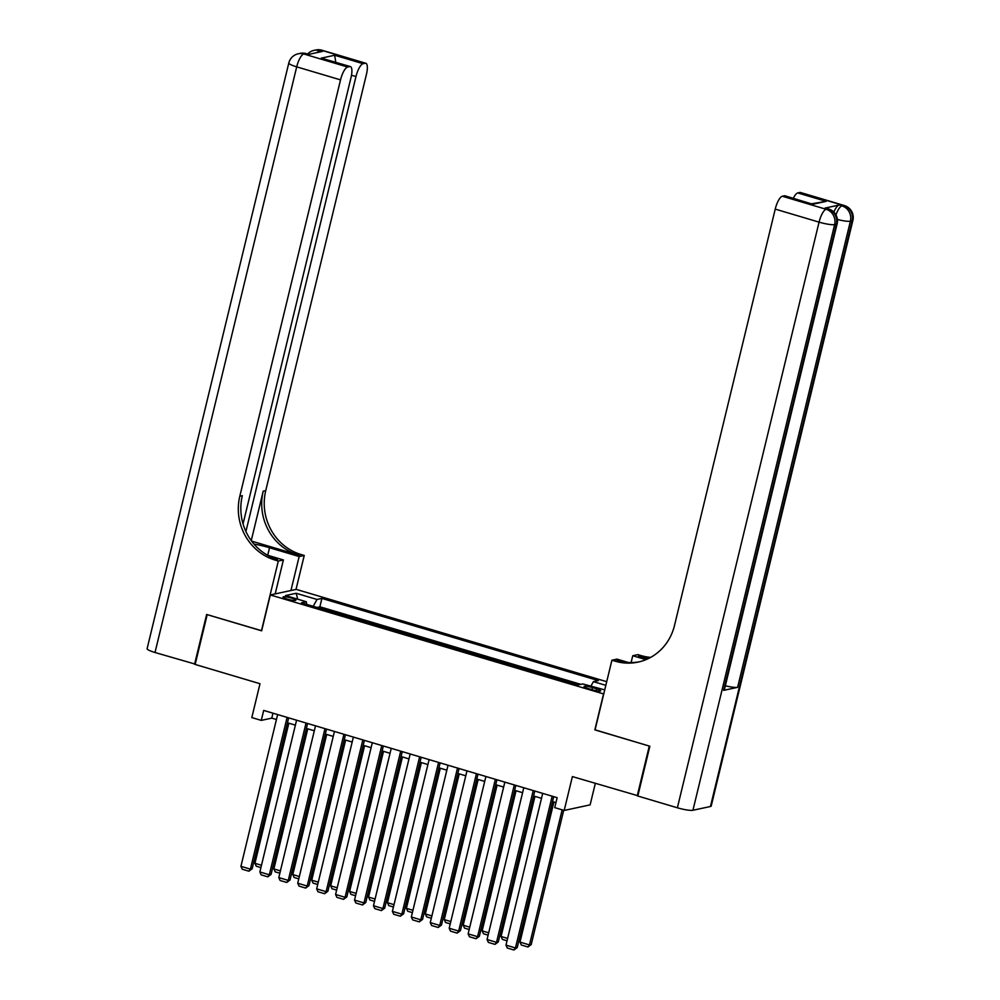<?xml version="1.0" encoding="UTF-8"?>
<svg xmlns="http://www.w3.org/2000/svg" width="1000" height="1000" viewBox="0 0 1000 1000"><rect width="100%" height="100%" fill="white"/><g stroke="black" fill="none" stroke-linecap="round" stroke-linejoin="round"><path stroke-width="1.5" d="M287.213 599.087A6.637 1.05 13.6 0 0 295.9 600.163A6.637 1.05 13.6 0 0 291.688 598.125A6.637 1.05 13.6 0 0 283 597.038A6.637 1.05 13.6 0 0 287.213 599.087M606.712 681.688L296.238 589.375L270.312 594.963L603.737 693.975M595.312 783.4L590.125 804.862L564.2 810.45L554.738 807.638L557.15 797.675L263.688 710.425L261.275 720.387L271.788 718.125L276.45 719.513M270.312 594.963L261.637 630.812L207.2 614.637L195.15 664.438L260 683.713L251.812 717.575L261.275 720.387M637.875 795.725L572.388 776.587L564.2 810.45M595.062 729.837L649.287 746.062L637.238 795.863M574.4 683.962L563.587 680.75M555.462 678.337L544.65 675.113M536.538 672.7L525.725 669.488M517.6 667.075L506.788 663.863M498.675 661.45L487.85 658.238M479.738 655.825L468.925 652.6M460.8 650.188L449.988 646.975M441.875 644.562L431.05 641.35M422.938 638.938L412.125 635.712M404 633.3L393.188 630.087M385.075 627.675L374.25 624.462M366.138 622.05L355.325 618.837M347.212 616.413L336.388 613.2M596.625 688.812L592.463 687.575A6.438 1.013 13.6 0 0 584.038 686.525A6.438 1.013 13.6 0 0 588.125 688.512L592.288 689.75A6.438 1.013 13.6 0 0 600.712 690.788A6.438 1.013 13.6 0 0 596.625 688.812L596.175 690.688M306.65 604.362L306.35 601.763L301.438 602.812L577.863 684.987L582.762 683.938L604.738 689.875M306.35 601.763L285.525 595.562L296.163 593.275L317 599.462L321.9 598.413L598.325 680.588L593.413 681.637L605.837 685.337M580.825 684.35L319.875 606.775L317.462 607.575M328.275 610.788L317.525 607.275M354.775 618.675L355.4 618.538M506.238 663.7L506.863 663.562M594.85 729.875L603.525 694.025M287.462 722.788L295.375 725.138M306.4 728.413L314.312 730.775M325.325 734.05L333.25 736.4M344.263 739.675L352.175 742.025M363.2 745.3L371.112 747.663M382.125 750.925L390.05 753.288M401.062 756.562L408.975 758.913M420 762.188L427.912 764.538M438.925 767.812L446.85 770.175M457.863 773.45L465.775 775.8M476.788 779.075L484.712 781.425M495.725 784.7L503.638 787.062M514.663 790.325L522.575 792.688M533.587 795.962L541.512 798.312M552.525 801.587L555.95 802.613M272.975 713.188L271.788 718.125M590.825 686.325L593.413 681.637M319.875 606.775L321.9 598.413M317 599.462L313.212 606.312M296.163 593.275L297.725 599.2M552.175 796.188L515.462 947.95L517.212 947.562L553.713 796.65M542.7 793.375L505.988 945.138L515.462 947.95L513.938 950L507.312 948.025L505.988 945.138M517.212 947.562L513.938 950M562.15 809.837L529.462 944.925L520 942.113L553.9 802M531.225 944.55L527.95 946.988L529.462 944.925L531.225 944.55L563.7 810.3M527.95 946.988L521.325 945.013L520 942.113M833.863 212.1A12.45 3.825 -73.4 0 1 839.075 205.05L825.062 208.062A12.45 3.825 -73.4 0 1 825.725 208.075L828.562 208.925A12.45 3.825 106.6 0 0 827.913 208.912L825.062 208.062M649.85 746.225L595.037 729.938L611.912 660.212L615.125 661.175A51.887 48.7 -102.1 0 0 638.1 662.1A51.887 48.7 -102.1 0 0 674.513 625.438L775.225 209.112A12.45 3.825 -73.4 0 1 782.325 196.25L826.15 209.288L827.913 208.912A12.45 11.688 -102.1 0 1 836.375 224.237L834.625 224.613L692.938 810.263A12.45 1.963 -166.4 0 1 677.375 807.788L637.812 796.025L649.85 746.225M611.912 660.212L616.987 659.125L628.375 662.5M647.725 658.863L638.525 656.137A51.887 48.7 -102.1 0 0 649.463 658.025M645.95 659.65L632.75 655.725L637.837 654.638L641.05 655.588A51.887 48.7 -102.1 0 0 650.65 657.387M811.762 203.762L826.175 201.375L812.788 204.25L784.388 195.812L782.325 196.25M784.388 195.812A12.45 3.825 -73.4 0 1 785.05 195.825L812.788 204.25M710.45 806.5L852.138 220.837A12.45 1.963 13.6 0 0 852.887 220.4L711.2 806.05A12.45 1.963 -166.4 0 1 710.45 806.5L692.938 810.263M723.612 690.362L836.375 224.237A12.45 1.963 13.6 0 0 837.125 223.787L724.35 689.912A12.45 1.963 -166.4 0 1 723.612 690.362L737.613 687.35A12.45 1.963 -166.4 0 1 725.35 685.775M631.1 662.575L632.75 655.725M793.325 198.287A12.45 3.825 -73.4 0 1 797.775 192.925L826.175 201.375M839.075 205.05L843.675 205.512L799.837 192.488L797.775 192.925M799.837 192.488A12.45 3.825 -73.4 0 1 800.5 192.5L844.325 205.525A12.45 3.825 106.6 0 0 843.675 205.512A12.45 11.688 -102.1 0 1 852.138 220.837L850.387 221.225L737.613 687.35M615.125 661.175L617.65 660.625A51.887 48.7 -102.1 0 0 639.35 661.8M195.225 664.125L155.013 652.5L296.7 66.85A12.45 1.963 13.6 0 1 288.8 63.012A12.45 12.45 0 0 1 298.288 53.775A12.45 11.688 77.9 0 1 303.8 53.987L347.625 67.025A12.45 3.825 106.6 0 0 340.525 79.875L296.7 66.85A12.45 3.825 -73.4 0 1 303.8 53.987L308.387 54.462L322.4 51.438L319.562 50.6L321.312 50.225A12.45 3.825 -73.4 0 1 321.962 50.237L365.8 63.263A12.45 3.825 106.6 0 0 365.138 63.25L321.312 50.225A12.45 11.688 -102.1 0 0 315.8 50A12.45 12.45 0 0 1 321.962 50.237M194.587 664.262L206.637 614.462L261.663 630.712M290.938 590.513L299.15 556.55L269.525 547.737A23.35 3.688 13.6 0 0 253.975 544.062M299.15 556.55L304.237 555.462L301.012 554.5A51.887 48.7 77.9 0 1 265.738 490.625L366.45 74.3A12.45 3.825 106.6 0 0 365.8 63.263M251.6 541.1L298.5 555.037A51.887 48.7 77.9 0 1 263.212 491.175L251.25 540.625M261.45 630.763L278.312 561.038L275.1 560.075A51.887 48.7 77.9 0 1 239.812 496.213L340.525 79.875M278.312 561.038L283.387 559.95L267.488 555.212M243.05 523.875L351 77.625A12.45 3.825 106.6 0 0 350.35 66.588L321.287 58.137L334.675 55.25L363.075 63.7L365.138 63.25M363.075 63.7A12.45 3.825 106.6 0 0 355.975 76.55L351.5 75.225M245.912 531.512L355.975 76.55M155.013 652.5A12.45 1.963 -166.4 0 1 147.113 648.662L288.8 63.012M275.175 593.913L283.387 559.95M296.012 589.425L304.237 555.462M350.35 66.588A12.45 3.825 106.6 0 0 349.688 66.575L321.287 58.137M347.625 67.025L349.688 66.575M275.1 560.075L277.613 559.538A51.887 48.7 77.9 0 1 242.338 495.662L239.812 496.213M334.675 55.25L335.763 62.263M533.237 790.562L496.525 942.312L498.275 941.938L534.788 791.025M523.775 787.75L487.062 939.5L496.525 942.312L495 944.375L488.375 942.4L487.062 939.5M498.275 941.938L495 944.375M514.3 784.938L477.587 936.688L479.338 936.312L515.85 785.4M504.837 782.125L468.125 933.875L477.587 936.688L476.075 938.737L469.438 936.775L468.125 933.875M479.338 936.312L476.075 938.737M495.375 779.312L458.663 931.062L460.412 930.688L496.925 779.762M485.9 776.488L449.188 928.25L458.663 931.062L457.137 933.112L450.513 931.15L449.188 928.25M460.412 930.688L457.137 933.112M476.438 773.675L439.725 925.438L441.475 925.05L477.987 774.137M466.975 770.863L430.262 922.613L439.725 925.438L438.2 927.487L431.575 925.512L430.262 922.613M441.475 925.05L438.2 927.487M507.612 938.425L501.075 936.488L534.963 796.375M507.05 940.775L502.388 939.388L501.075 936.488M488.675 932.8L482.137 930.863L516.038 790.738M488.113 935.138L483.45 933.763L482.137 930.863M469.75 927.175L463.2 925.225L497.1 785.113M469.175 929.513L464.525 928.125L463.2 925.225M450.812 921.55L444.275 919.6L478.162 779.488M450.25 923.888L445.588 922.5L444.275 919.6M457.5 768.05L420.788 919.8L422.537 919.425L459.05 768.512M448.038 765.238L411.325 916.988L420.788 919.8L419.275 921.862L412.65 919.887L411.325 916.988M422.537 919.425L419.275 921.862M431.875 915.913L425.337 913.975L459.237 773.85M431.312 918.25L426.662 916.875L425.337 913.975M438.575 762.425L401.863 914.175L403.612 913.8L440.125 762.887M429.1 759.613L392.388 911.363L401.863 914.175L400.337 916.225L393.713 914.262L392.388 911.363M403.612 913.8L400.337 916.225M412.95 910.288L406.4 908.337L440.3 768.225M412.375 912.625L407.725 911.237L406.4 908.337M419.637 756.787L382.925 908.55L384.675 908.162L421.188 757.25M410.175 753.975L373.462 905.738L382.925 908.55L381.4 910.6L374.775 908.625L373.462 905.738M384.675 908.162L381.4 910.6M394.012 904.663L387.475 902.712L421.375 762.6M393.45 907L388.787 905.612L387.475 902.712M400.7 751.162L363.988 902.913L365.75 902.537L402.25 751.625M391.238 748.35L354.525 900.1L363.988 902.913L362.475 904.975L355.85 903L354.525 900.1M365.75 902.537L362.475 904.975M375.075 899.025L368.537 897.087L402.438 756.975M374.513 901.375L369.862 899.987L368.537 897.087M381.775 745.537L345.062 897.288L346.812 896.912L383.325 746M372.312 742.725L335.588 894.475L345.062 897.288L343.537 899.338L336.912 897.375L335.588 894.475M346.812 896.912L343.537 899.338M356.15 893.4L349.6 891.462L383.5 751.338M355.588 895.738L350.925 894.362L349.6 891.462M362.837 739.912L326.125 891.663L327.875 891.287L364.387 740.362M353.375 737.087L316.663 888.85L326.125 891.663L324.613 893.713L317.975 891.75L316.663 888.85M327.875 891.287L324.613 893.713M337.212 887.775L330.675 885.825L364.575 745.713M336.65 890.113L331.987 888.725L330.675 885.825M343.913 734.275L307.2 886.038L308.95 885.65L345.45 734.737M334.438 731.462L297.725 883.213L307.2 886.038L305.675 888.088L299.05 886.112L297.725 883.213M308.95 885.65L305.675 888.088M318.288 882.15L311.737 880.2L345.637 740.088M317.712 884.488L313.062 883.1L311.737 880.2M324.975 728.65L288.263 880.4L290.012 880.025L326.525 729.112M315.512 725.837L278.8 877.588L288.263 880.4L286.737 882.463L280.113 880.487L278.8 877.588M290.012 880.025L286.737 882.463M299.35 876.513L292.812 874.575L326.7 734.45M298.788 878.85L294.125 877.475L292.812 874.575M306.038 723.025L269.325 874.775L271.075 874.4L307.587 723.487M296.575 720.212L259.862 871.963L269.325 874.775L267.812 876.825L261.175 874.862L259.862 871.963M271.075 874.4L267.812 876.825M280.413 870.888L273.875 868.938L307.775 728.825M279.85 873.225L275.188 871.838L273.875 868.938M287.113 717.387L250.4 869.15L252.15 868.763L288.663 717.85M277.638 714.575L240.925 866.338L250.4 869.15L248.875 871.2L242.25 869.225L240.925 866.338M252.15 868.763L248.875 871.2M261.488 865.263L254.938 863.312L288.837 723.2M260.912 867.6L256.262 866.213L254.938 863.312M591.962 689.65L592.463 687.575M638.525 656.137L641.05 655.588M677.375 807.788L819.062 222.138L775.225 209.112M819.062 222.138A12.45 1.963 13.6 0 0 834.625 224.613A12.45 11.688 77.9 0 0 826.15 209.288A12.45 3.825 106.6 0 0 819.062 222.138M837.387 219.462A12.45 1.963 13.6 0 0 850.387 221.225A12.45 11.688 77.9 0 0 841.925 205.888A12.45 3.825 106.6 0 0 835.962 214.913M298.5 555.037L301.012 554.5M263.212 491.175L265.738 490.625M317.125 52.575A12.45 3.825 -73.4 0 1 319.562 50.6A12.45 11.688 77.9 0 0 314.05 50.375A12.45 12.45 0 0 0 307.575 54.037M306.2 53.625A12.45 12.45 0 0 0 300.038 53.388A12.45 11.688 -102.1 0 1 305.55 53.612A12.45 3.825 -73.4 0 1 306.2 53.625L308.738 54.387M267.7 555.275L269.525 547.737M837.125 223.787A12.45 12.45 0 0 0 828.562 208.925M852.887 220.4A12.45 12.45 0 0 0 844.325 205.525M314.05 50.375L315.8 50M298.288 53.775L300.038 53.388"/></g></svg>
